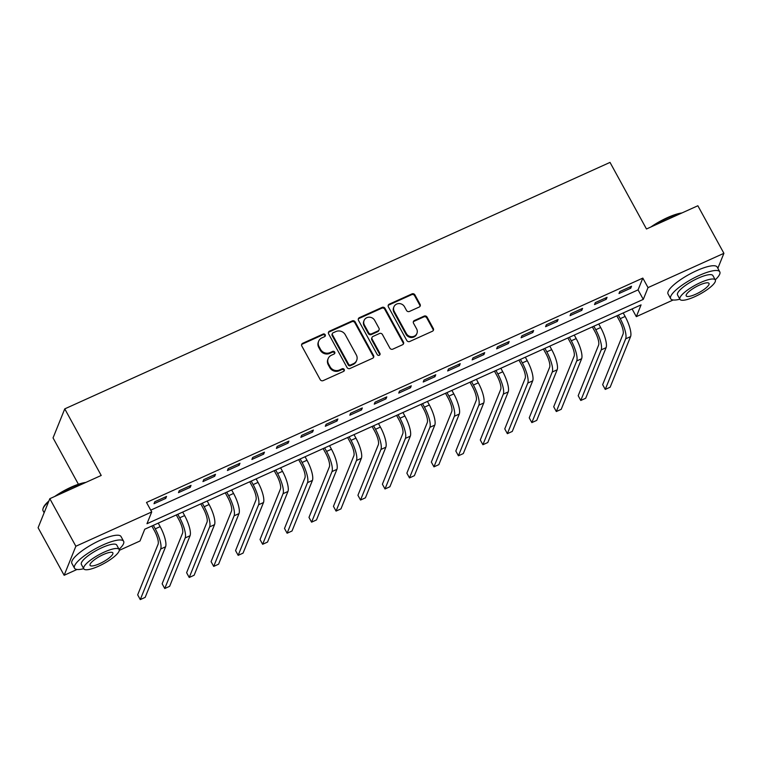 <?xml version="1.0" encoding="UTF-8"?>
<svg xmlns="http://www.w3.org/2000/svg" width="762" height="762" viewBox="0 0 762 762"><rect width="100%" height="100%" fill="white"/><g stroke="black" fill="none" stroke-linecap="round" stroke-linejoin="round"><path stroke-width="1.14" d="M325.203 334.747A1.543 1.429 22 0 0 323.136 334.051L302.724 343.281A2.2 2.038 22 0 0 301.819 346.015L320.221 379.628A2.2 2.038 22 0 0 323.164 380.619L343.586 371.399A1.543 1.429 22 0 0 344.214 369.475A1.543 1.429 22 0 0 342.157 368.779L339.509 369.97A7.039 6.515 22 0 1 330.089 366.779L328.555 363.979A7.039 6.515 22 0 1 328.184 358.569A7.039 6.515 22 0 1 331.432 355.225L334.08 354.025A1.543 1.429 22 0 0 334.708 352.111A1.543 1.429 22 0 0 332.642 351.415L330.003 352.606A7.039 6.515 22 0 1 320.583 349.415L319.049 346.615A7.039 6.515 22 0 1 318.668 341.195A7.039 6.515 22 0 1 321.926 337.861L324.564 336.661A1.543 1.429 22 0 0 325.203 334.747M325.06 336.299A1.543 1.429 22 0 0 322.821 334.832L302.4 344.062A2.2 2.038 22 0 0 301.59 344.729M344.072 371.027A1.543 1.429 22 0 0 341.833 369.56L339.195 370.761L339.509 369.97M334.566 353.663A1.543 1.429 22 0 0 332.327 352.196L329.689 353.397L330.003 352.606M419.176 307.057A2.2 2.038 22 0 0 420.081 304.324L414.919 294.894A2.2 2.038 22 0 0 411.966 293.894L389.296 304.143A2.2 2.038 22 0 0 388.391 306.876L406.794 340.49A2.2 2.038 22 0 0 409.737 341.49L432.416 331.241A2.2 2.038 22 0 0 433.311 328.508L427.082 317.116A2.2 2.038 22 0 0 424.139 316.116L414.433 320.497A2.2 2.038 22 0 0 413.528 323.24L416.623 328.889A5.886 5.448 22 0 1 411.861 336.718A5.886 5.448 22 0 1 406.346 333.537L394.23 311.41A5.886 5.448 22 0 1 398.983 303.571A5.886 5.448 22 0 1 404.508 306.762L406.527 310.448A2.2 2.038 22 0 0 409.47 311.448L419.176 307.057M77 569.471L64.141 575.291L38.1 527.733L49.816 498.691L101.213 475.459L64.76 408.87L610.019 162.401L646.471 228.991L697.859 205.759L723.9 253.317L717.852 268.291M49.816 498.691L75.857 546.249L151.724 511.95L146.971 523.723L643.28 299.38L648.033 287.607L723.9 253.317M150.743 510.159L638.08 289.874L642.823 278.092L146.514 502.444L151.724 511.95M642.823 278.092L648.033 287.607M355.149 321.907A2.2 2.038 22 0 0 352.206 320.907L329.527 331.156A2.2 2.038 22 0 0 328.632 333.899L347.034 367.503A2.2 2.038 22 0 0 349.977 368.503L372.647 358.254A2.2 2.038 22 0 0 373.551 355.521L355.149 321.907L354.835 322.697A2.2 2.038 22 0 0 351.892 321.697L329.213 331.946A2.2 2.038 22 0 0 328.393 332.613M359.407 317.649L382.086 307.4A2.2 2.038 22 0 1 385.029 308.4L403.431 342.014A2.2 2.038 22 0 1 402.536 344.748L392.83 349.139A2.2 2.038 22 0 1 389.887 348.139L382.419 334.508A2.2 2.038 22 0 0 379.476 333.508L373.037 336.413A2.2 2.038 22 0 0 372.142 339.157L379.914 353.339A1.543 1.429 22 0 1 378.666 355.397A1.543 1.429 22 0 1 377.219 354.559L358.511 320.392A2.2 2.038 22 0 1 359.407 317.649L359.093 318.44L381.772 308.191L382.086 307.4M154.01 503.711L165.754 498.396L166.545 496.433L154.8 501.748L154.01 503.711M178.479 492.643L190.233 487.337L191.024 485.375L179.27 490.68L178.479 492.643M202.959 481.584L214.703 476.269L215.494 474.307L203.749 479.622L202.959 481.584M227.428 470.516L239.173 465.211L239.963 463.248L228.219 468.554L227.428 470.516M251.898 459.457L263.652 454.142L264.443 452.18L252.689 457.495L251.898 459.457M276.377 448.399L288.122 443.084L288.912 441.122L277.168 446.437L276.377 448.399M300.847 437.331L312.591 432.025L313.382 430.063L301.638 435.369L300.847 437.331M325.317 426.272L337.071 420.957L337.861 418.995L326.107 424.31L325.317 426.272M349.796 415.204L361.54 409.899L362.331 407.937L350.587 413.242L349.796 415.204M374.266 404.146L386.01 398.831L386.801 396.869L375.056 402.184L374.266 404.146M398.736 393.087L410.489 387.772L411.28 385.81L399.526 391.116L398.736 393.087M423.215 382.019L434.959 376.714L435.75 374.752L424.005 380.057L423.215 382.019M447.685 370.961L459.429 365.646L460.219 363.684L448.475 368.998L447.685 370.961M472.154 359.893L483.908 354.587L484.699 352.625L472.945 357.93L472.154 359.893M496.633 348.834L508.378 343.519L509.168 341.557L497.424 346.872L496.633 348.834M521.103 337.776L532.848 332.461L533.638 330.498L521.894 335.804L521.103 337.776M545.573 326.707L557.327 321.402L558.117 319.44L546.364 324.745L545.573 326.707M570.052 315.649L581.797 310.334L582.587 308.372L570.843 313.687L570.052 315.649M594.522 304.581L606.266 299.275L607.057 297.313L595.312 302.619L594.522 304.581M618.992 293.522L630.746 288.207L631.536 286.245L619.782 291.56L618.992 293.522M64.76 408.87L53.045 437.912L78.41 484.261M64.141 575.291L75.857 546.249M673.16 299.99L636.318 316.649L641.061 304.876L144.751 529.219L140.008 540.991L119.291 550.354M632.089 308.934L636.318 316.649M638.08 289.874L643.28 299.38M165.754 498.396L165.049 497.11M190.233 487.337L189.528 486.051M214.703 476.269L213.998 474.983M239.173 465.211L238.468 463.925M263.652 454.142L262.947 452.857M288.122 443.084L287.417 441.798M312.591 432.025L311.887 430.74M337.071 420.957L336.366 419.672M361.54 409.899L360.836 408.613M386.01 398.831L385.305 397.545M410.489 387.772L409.785 386.486M434.959 376.714L434.254 375.428M459.429 365.646L458.724 364.36M483.908 354.587L483.203 353.301M508.378 343.519L507.673 342.233M532.848 332.461L532.143 331.175M557.327 321.402L556.622 320.116M581.797 310.334L581.092 309.048M606.266 299.275L605.561 297.99M630.746 288.207L630.041 286.922M318.668 341.195L318.354 341.986A7.039 6.515 22 0 0 318.735 347.396L319.049 346.615M329.689 353.397A7.039 6.515 22 0 1 320.269 350.196L318.735 347.396M328.184 358.569L327.86 359.35A7.039 6.515 22 0 0 328.241 364.76L328.555 363.979M339.195 370.761A7.039 6.515 22 0 1 329.775 367.56L328.241 364.76M373.466 357.588A2.2 2.038 22 0 0 373.237 356.302L354.835 322.697M333.07 332.823A1.543 1.429 22 0 0 332.442 334.737L348.596 364.236A1.543 1.429 22 0 0 350.653 364.931L353.444 363.674A7.039 6.515 22 0 0 356.692 360.331A7.039 6.515 22 0 0 356.321 354.921L345.281 334.756A7.039 6.515 22 0 0 335.861 331.556L333.07 332.823M332.365 333.546L332.042 334.337A1.543 1.429 22 0 0 332.127 335.518L332.442 334.737M356.692 360.331L356.378 361.121A7.039 6.515 22 0 1 353.13 364.465L350.339 365.722A1.543 1.429 22 0 1 348.282 365.027L332.127 335.518M403.346 344.081A2.2 2.038 22 0 0 403.117 342.795L384.715 309.182A2.2 2.038 22 0 0 381.772 308.191M372.027 337.461L371.704 338.242A2.2 2.038 22 0 0 371.827 339.938L379.59 354.13L379.914 353.339M379.771 354.892A1.543 1.429 22 0 0 379.59 354.13M374.675 320.364A5.886 5.448 22 0 0 364.084 320.478A5.886 5.448 22 0 0 364.398 325.012L368.665 332.803A2.2 2.038 22 0 0 371.608 333.804L378.047 330.889A2.2 2.038 22 0 0 378.943 328.155L374.675 320.364M364.084 320.478L363.769 321.269A5.886 5.448 22 0 0 364.084 325.793L364.398 325.012M379.066 329.851L378.743 330.632A2.2 2.038 22 0 1 377.733 331.68L371.294 334.585A2.2 2.038 22 0 1 368.351 333.585L364.084 325.793M359.093 318.44A2.2 2.038 22 0 0 358.283 319.107M393.916 306.886L393.602 307.667A5.886 5.448 22 0 0 393.916 312.191L394.23 311.41M416.938 333.413L416.623 334.194A5.886 5.448 22 0 1 406.022 334.318L393.916 312.191M433.226 330.565A2.2 2.038 22 0 0 432.997 329.289L426.758 317.897A2.2 2.038 22 0 0 423.815 316.897L414.118 321.288A2.2 2.038 22 0 0 413.299 321.955M419.995 306.391A2.2 2.038 22 0 0 419.757 305.105L414.595 295.675A2.2 2.038 22 0 0 411.651 294.675L388.972 304.933A2.2 2.038 22 0 0 388.163 305.6M151.838 526.018L154.467 530.819A11.201 3.172 65.7 0 1 158.086 544.249L137.674 594.836L140.275 599.599L160.687 549.011A16.802 4.753 -114.3 0 0 155.257 528.857L153.333 525.342M140.275 599.599L145.171 597.379L165.583 546.792A16.802 4.753 -114.3 0 0 160.153 526.637L158.229 523.132M176.308 514.96L178.937 519.751A11.201 3.172 65.7 0 1 182.556 533.19L162.144 583.778L164.744 588.531L185.166 537.943A16.802 4.753 -114.3 0 0 179.727 517.789L177.803 514.283M164.744 588.531L169.64 586.321L190.062 535.734A16.802 4.753 -114.3 0 0 184.623 515.579L182.699 512.064M200.787 503.892L203.406 508.692A11.201 3.172 65.7 0 1 207.035 522.132L186.614 572.71L189.224 577.472L209.636 526.885A16.802 4.753 -114.3 0 0 204.197 506.73L202.282 503.215M189.224 577.472L194.12 575.262L214.532 524.675A16.802 4.753 -114.3 0 0 209.093 504.52L207.169 501.005M225.257 492.833L227.886 497.634A11.201 3.172 65.7 0 1 231.505 511.064L211.093 561.651L213.693 566.404L234.105 515.817A16.802 4.753 -114.3 0 0 228.676 495.662L226.752 492.157M213.693 566.404L218.589 564.194L239.001 513.607A16.802 4.753 -114.3 0 0 233.572 493.452L231.648 489.947M249.726 481.765L252.355 486.566A11.201 3.172 65.7 0 1 255.975 500.005L235.563 550.593L238.163 555.346L258.585 504.758A16.802 4.753 -114.3 0 0 253.146 484.603L251.222 481.089M238.163 555.346L243.059 553.136L263.481 502.549A16.802 4.753 -114.3 0 0 258.042 482.394L256.118 478.879M48.549 501.834A28.003 7.01 151.3 0 0 43.015 508.692L43.291 507.854A27.327 6.839 -28.7 0 1 48.892 500.977M54.664 496.5A27.327 6.839 -28.7 0 1 71.161 487.147A27.327 6.839 -28.7 0 1 85.792 482.422M84.572 482.975A28.003 7.01 151.3 0 0 71.571 487.49A28.003 7.01 151.3 0 0 57.207 495.348M43.015 508.692A28.003 7.01 151.3 0 0 43.053 510.74L44.148 512.75M119.082 549.335A28.003 7.01 151.3 0 0 123.625 541.296A28.003 7.01 151.3 0 0 103.022 544.935A28.003 7.01 151.3 0 0 74.505 568.195A28.003 7.01 151.3 0 0 83.715 568.7M123.625 541.296L121.025 536.543A28.003 7.01 151.3 0 0 100.422 540.182A28.003 7.01 151.3 0 0 71.895 563.442L74.505 568.195M83.772 568.804L81.382 564.432A20.164 5.048 -28.7 0 1 101.918 547.688A20.164 5.048 -28.7 0 1 116.748 545.068L119.139 549.44A20.164 5.048 151.3 0 0 104.308 552.059A20.164 5.048 151.3 0 0 83.772 568.804A20.164 5.048 151.3 0 0 98.612 566.185A20.164 5.048 151.3 0 0 119.139 549.44M99.622 563.67A12.992 3.258 151.3 0 0 112.852 552.879A12.992 3.258 151.3 0 0 103.299 554.574A12.992 3.258 151.3 0 0 90.059 565.366A12.992 3.258 151.3 0 0 99.622 563.67M650.824 227.019A27.327 6.839 -28.7 0 1 667.322 217.675A27.327 6.839 -28.7 0 1 681.952 212.95M680.733 213.503A28.003 7.01 151.3 0 0 667.731 218.008A28.003 7.01 151.3 0 0 653.367 225.866M715.242 279.854A28.003 7.01 151.3 0 0 719.785 271.824A28.003 7.01 151.3 0 0 699.183 275.453A28.003 7.01 151.3 0 0 670.665 298.714A28.003 7.01 151.3 0 0 679.875 299.218M719.785 271.824L717.185 267.062A28.003 7.01 151.3 0 0 696.582 270.7A28.003 7.01 151.3 0 0 668.055 293.961L670.665 298.714M679.933 299.323L677.542 294.951A20.164 5.048 -28.7 0 1 698.078 278.206A20.164 5.048 -28.7 0 1 712.908 275.587L715.299 279.959A20.164 5.048 151.3 0 0 700.468 282.578A20.164 5.048 151.3 0 0 679.933 299.323A20.164 5.048 151.3 0 0 694.763 296.704A20.164 5.048 151.3 0 0 715.299 279.959M695.782 294.199A12.992 3.258 151.3 0 0 709.012 283.407A12.992 3.258 151.3 0 0 699.459 285.093A12.992 3.258 151.3 0 0 686.219 295.885A12.992 3.258 151.3 0 0 695.782 294.199M274.206 470.706L276.825 475.507A11.201 3.172 65.7 0 1 280.454 488.937L260.033 539.525L262.642 544.287L283.054 493.7A16.802 4.753 -114.3 0 0 277.616 473.545L275.701 470.03M262.642 544.287L267.538 542.068L287.95 491.48A16.802 4.753 -114.3 0 0 282.512 471.326L280.587 467.82M298.675 459.648L301.304 464.439A11.201 3.172 65.7 0 1 304.924 477.879L284.512 528.466L287.112 533.219L307.524 482.632A16.802 4.753 -114.3 0 0 302.095 462.477L300.171 458.972M287.112 533.219L292.008 531.009L312.42 480.422A16.802 4.753 -114.3 0 0 306.991 460.267L305.067 456.752M323.145 448.58L325.774 453.38A11.201 3.172 65.7 0 1 329.394 466.82L308.981 517.398L311.582 522.161L332.003 471.573A16.802 4.753 -114.3 0 0 326.565 451.418L324.641 447.904M311.582 522.161L316.478 519.951L336.899 469.363A16.802 4.753 -114.3 0 0 331.46 449.209L329.536 445.694M347.624 437.521L350.244 442.312A11.201 3.172 65.7 0 1 353.873 455.752L333.451 506.339L336.061 511.092L356.473 460.505A16.802 4.753 -114.3 0 0 351.034 440.35L349.12 436.845M336.061 511.092L340.957 508.883L361.369 458.295A16.802 4.753 -114.3 0 0 355.93 438.14L354.006 434.635M372.094 426.453L374.723 431.254A11.201 3.172 65.7 0 1 378.343 444.694L357.93 495.281L360.531 500.034L380.943 449.447A16.802 4.753 -114.3 0 0 375.514 429.292L373.59 425.777M360.531 500.034L365.427 497.824L385.839 447.237A16.802 4.753 -114.3 0 0 380.409 427.082L378.485 423.567M396.564 415.395L399.193 420.195A11.201 3.172 65.7 0 1 402.812 433.626L382.4 484.213L385 488.975L405.422 438.388A16.802 4.753 -114.3 0 0 399.983 418.233L398.059 414.719M385 488.975L389.896 486.756L410.318 436.169A16.802 4.753 -114.3 0 0 404.879 416.014L402.955 412.509M421.043 404.336L423.662 409.127A11.201 3.172 65.7 0 1 427.292 422.567L406.87 473.154L409.48 477.907L429.892 427.32A16.802 4.753 -114.3 0 0 424.453 407.165L422.539 403.66M409.48 477.907L414.376 475.698L434.788 425.11A16.802 4.753 -114.3 0 0 429.349 404.955L427.425 401.441M445.513 393.268L448.142 398.069A11.201 3.172 65.7 0 1 451.761 411.509L431.349 462.086L433.949 466.849L454.362 416.262A16.802 4.753 -114.3 0 0 448.932 396.107L447.008 392.592M433.949 466.849L438.845 464.639L459.257 414.052A16.802 4.753 -114.3 0 0 453.828 393.897L451.904 390.382M469.983 382.21L472.611 387.001A11.201 3.172 65.7 0 1 476.231 400.441L455.819 451.028L458.419 455.781L478.841 405.193A16.802 4.753 -114.3 0 0 473.402 385.039L471.478 381.533M458.419 455.781L463.315 453.571L483.737 402.984A16.802 4.753 -114.3 0 0 478.298 382.829L476.374 379.324M494.462 371.142L497.081 375.942A11.201 3.172 65.7 0 1 500.71 389.382L480.289 439.969L482.898 444.722L503.311 394.135A16.802 4.753 -114.3 0 0 497.872 373.98L495.957 370.465M482.898 444.722L487.794 442.512L508.206 391.925A16.802 4.753 -114.3 0 0 502.768 371.77L500.844 368.256M518.932 360.083L521.56 364.884A11.201 3.172 65.7 0 1 525.18 378.314L504.768 428.901L507.368 433.664L527.78 383.076A16.802 4.753 -114.3 0 0 522.351 362.922L520.427 359.407M507.368 433.664L512.264 431.444L532.676 380.857A16.802 4.753 -114.3 0 0 527.247 360.702L525.323 357.197M543.401 349.025L546.03 353.816A11.201 3.172 65.7 0 1 549.65 367.255L529.238 417.843L531.838 422.596L552.26 372.008A16.802 4.753 -114.3 0 0 546.821 351.853L544.897 348.348M531.838 422.596L536.734 420.386L557.155 369.799A16.802 4.753 -114.3 0 0 551.717 349.644L549.793 346.129M567.881 337.957L570.5 342.757A11.201 3.172 65.7 0 1 574.129 356.197L553.707 406.775L556.317 411.537L576.729 360.95A16.802 4.753 -114.3 0 0 571.29 340.795L569.376 337.28M556.317 411.537L561.213 409.327L581.625 358.74A16.802 4.753 -114.3 0 0 576.186 338.585L574.262 335.07M592.35 326.898L594.979 331.689A11.201 3.172 65.7 0 1 598.599 345.129L578.187 395.716L580.787 400.469L601.199 349.882A16.802 4.753 -114.3 0 0 595.77 329.727L593.846 326.222M580.787 400.469L585.683 398.259L606.095 347.672A16.802 4.753 -114.3 0 0 600.666 327.517L598.741 324.012M616.82 315.83L619.449 320.631A11.201 3.172 65.7 0 1 623.068 334.07L602.656 384.658L605.257 389.411L625.678 338.823A16.802 4.753 -114.3 0 0 620.239 318.668L618.315 315.154M605.257 389.411L610.152 387.201L630.574 336.613A16.802 4.753 -114.3 0 0 625.135 316.459L623.211 312.944M322.821 334.832L323.136 334.051M341.833 369.56L342.157 368.779M332.327 352.196L332.642 351.415M320.269 350.196L320.583 349.415M329.775 367.56L330.089 366.779M302.4 344.062L302.724 343.281M373.237 356.302L373.551 355.521M329.213 331.946L329.527 331.156M351.892 321.697L352.206 320.907M348.282 365.027L348.596 364.236M350.339 365.722L350.653 364.931M353.13 364.465L353.444 363.674M384.715 309.182L385.029 308.4M403.117 342.795L403.431 342.014M371.827 339.938L372.142 339.157M368.351 333.585L368.665 332.803M371.294 334.585L371.608 333.804M377.733 331.68L378.047 330.889M406.022 334.318L406.346 333.537M414.118 321.288L414.433 320.497M423.815 316.897L424.139 316.116M426.758 317.897L427.082 317.116M432.997 329.289L433.311 328.508M388.972 304.933L389.296 304.143M411.651 294.675L411.966 293.894M414.595 295.675L414.919 294.894M419.757 305.105L420.081 304.324M155.257 528.857L160.153 526.637M160.687 549.011L165.583 546.792M179.727 517.789L184.623 515.579M185.166 537.943L190.062 535.734M204.197 506.73L209.093 504.52M209.636 526.885L214.532 524.675M228.676 495.662L233.572 493.452M234.105 515.817L239.001 513.607M253.146 484.603L258.042 482.394M258.585 504.758L263.481 502.549M277.616 473.545L282.512 471.326M283.054 493.7L287.95 491.48M302.095 462.477L306.991 460.267M307.524 482.632L312.42 480.422M326.565 451.418L331.46 449.209M332.003 471.573L336.899 469.363M351.034 440.35L355.93 438.14M356.473 460.505L361.369 458.295M375.514 429.292L380.409 427.082M380.943 449.447L385.839 447.237M399.983 418.233L404.879 416.014M405.422 438.388L410.318 436.169M424.453 407.165L429.349 404.955M429.892 427.32L434.788 425.11M448.932 396.107L453.828 393.897M454.362 416.262L459.257 414.052M473.402 385.039L478.298 382.829M478.841 405.193L483.737 402.984M497.872 373.98L502.768 371.77M503.311 394.135L508.206 391.925M522.351 362.922L527.247 360.702M527.78 383.076L532.676 380.857M546.821 351.853L551.717 349.644M552.26 372.008L557.155 369.799M571.29 340.795L576.186 338.585M576.729 360.95L581.625 358.74M595.77 329.727L600.666 327.517M601.199 349.882L606.095 347.672M620.239 318.668L625.135 316.459M625.678 338.823L630.574 336.613"/></g></svg>
